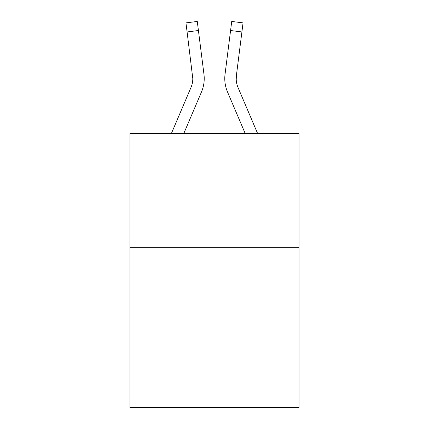 <?xml version="1.0" encoding="UTF-8"?>
<svg xmlns="http://www.w3.org/2000/svg" width="429" height="429" viewBox="0 0 429 429"><rect width="100%" height="100%" fill="white"/><g stroke="black" fill="none" stroke-linecap="round" stroke-linejoin="round"><path stroke-width="0.64" d="M299.013 247.667L299.013 407.55L129.987 407.55L129.987 133.462L299.013 133.462L299.013 247.667L129.987 247.667M183.816 133.462L201.485 91.972A34.261 34.261 0 0 0 203.952 74.255L198.423 30.513L187.092 31.944L185.95 22.882L197.281 21.45L198.423 30.513M204.183 80.223L204.22 78.818M203.78 72.887L203.952 74.255M245.184 133.462L227.515 91.972A34.261 34.261 0 0 1 225.048 74.255L231.719 21.45L243.05 22.882L241.908 31.944L230.577 30.513M257.593 133.462L238.025 87.5A22.839 22.839 0 0 1 236.379 75.686L236.223 79.665L236.379 75.686L236.223 79.665L236.379 75.686L236.223 79.665L236.379 75.686L236.223 79.665L236.379 75.686L236.223 79.665L236.379 75.686L236.223 79.665L236.379 75.686L241.908 31.944M238.025 87.5A22.839 22.839 0 0 1 236.197 78.593L236.197 78.593A22.839 22.839 0 0 0 238.025 87.5A22.839 22.839 0 0 1 236.197 78.593A22.839 22.839 0 0 0 238.025 87.5A22.839 22.839 0 0 1 236.197 78.593A22.839 22.839 0 0 0 238.025 87.5A22.839 22.839 0 0 1 236.197 78.593A22.839 22.839 0 0 0 238.025 87.5A22.839 22.839 0 0 1 236.197 78.593A22.839 22.839 0 0 0 238.025 87.5A22.839 22.839 0 0 1 236.197 78.593M171.407 133.462L190.975 87.5A22.839 22.839 0 0 0 192.803 78.598L187.092 31.944M190.975 87.5A22.839 22.839 0 0 0 192.803 78.598A22.839 22.839 0 0 1 190.975 87.5A22.839 22.839 0 0 0 192.621 75.686L192.803 78.593A22.839 22.839 0 0 1 190.975 87.5A22.839 22.839 0 0 0 192.621 75.686A22.839 22.839 0 0 1 190.975 87.5M224.817 80.223L224.78 78.534M225.048 74.255L225.22 72.887"/></g></svg>
